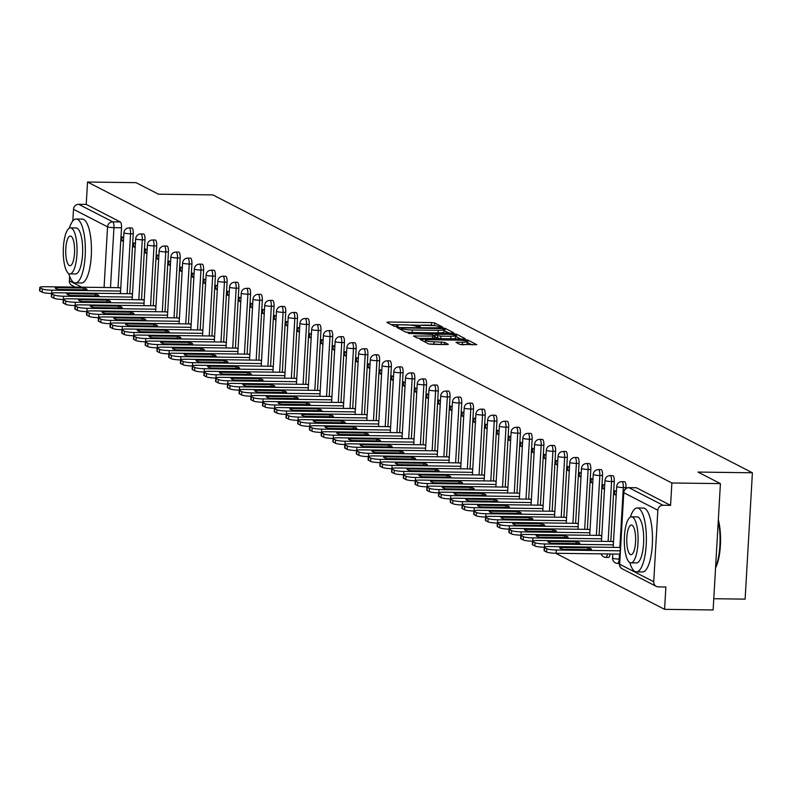 <?xml version="1.0" encoding="UTF-8"?>
<svg xmlns="http://www.w3.org/2000/svg" width="792" height="792" viewBox="0 0 792 792"><rect width="100%" height="100%" fill="white"/><g stroke="black" fill="none" stroke-linecap="round" stroke-linejoin="round"><path stroke-width="1.19" d="M441.401 327.264L442.56 327.017L434.719 322.978L431.581 322.572L388.486 322.007L386.833 322.364L394.673 326.403L398.099 326.522L397.01 325.918A8.029 1.129 3.3 0 1 396.653 325.562A8.029 1.129 3.3 0 1 402.306 324.799L405.9 324.849A8.029 1.129 3.3 0 1 415.929 326.165L419.136 326.977L420.374 326.809L419.275 326.205A8.029 1.129 3.3 0 1 418.918 325.849A8.029 1.129 3.3 0 1 424.581 325.096L428.165 325.136A8.029 1.129 3.3 0 1 438.194 326.452L441.401 327.264M459.805 344.372L476.794 344.708L467.973 340.105L464.845 339.699L419.978 339.372L428.799 343.976L446.54 344.579L448.302 344.342L444.46 342.302L434.085 341.798A6.712 0.95 3.3 0 1 425.413 340.402A6.712 0.95 3.3 0 1 430.135 339.768L458.509 340.134A6.712 0.95 3.3 0 1 467.191 341.54A6.712 0.95 3.3 0 1 462.459 342.164L455.964 342.342L459.805 344.372M87.526 182.031L136.066 182.655L158.479 194.198L212.87 194.901L752.4 472.774L697.999 472.072L720.413 483.615L671.873 482.981L87.526 182.031L86.229 204.395L78.665 204.296L112.741 221.839A5.118 1.534 90.7 0 1 113.949 227.67L110.494 287.565M452.074 333.115L453.727 332.769L445.015 328.284L441.887 327.868L397.02 327.551L405.841 332.155L408.969 332.561L452.074 333.115M456.499 334.194L465.201 338.679L463.548 339.035L420.453 338.471L417.315 338.065L413.474 336.026L432.729 336.016L434.491 335.788L431.907 334.392L408.306 333.382L453.361 333.788L456.499 334.194L456.35 336.719L460.766 338.996M720.413 483.615L713.127 609.969L664.587 609.345L555.717 553.271M713.78 598.722L745.114 599.128L752.4 472.774M671.873 482.981L670.577 505.355L663.023 505.256A5.118 4.821 117.2 0 0 657.845 510.246L653.727 581.764A5.118 4.821 117.2 0 0 658.31 586.882L665.874 586.981L664.587 609.345M86.229 204.395L120.305 221.938A5.118 1.534 90.7 0 1 121.513 227.769L118.058 287.664M75.21 287.11L71.914 285.417A5.118 4.821 -62.8 0 1 69.379 280.804L69.637 276.269M72.824 220.968L73.498 209.286A5.118 4.821 -62.8 0 1 78.665 204.296M135.392 243.768L133.729 242.906L133.511 246.698L135.224 246.718M132.482 294.307L130.799 293.723M147.124 249.807L145.461 248.955L145.243 252.737L146.956 252.767M144.213 300.356L142.53 299.762M158.855 255.856L157.192 254.994L156.974 258.786L158.687 258.806M155.945 306.395L154.262 305.811M170.587 261.895L168.924 261.033L168.706 264.825L170.419 264.845M167.676 312.434L165.993 311.85M182.328 267.934L180.655 267.082L180.437 270.864L182.15 270.894M179.408 318.483L177.725 317.889M194.06 273.983L192.387 273.121L192.169 276.913L193.882 276.933M191.139 324.522L189.456 323.938M205.791 280.022L204.118 279.16L203.9 282.952L205.613 282.972M202.871 330.561L201.188 329.977M217.523 286.06L215.85 285.209L215.632 288.991L217.345 289.021M214.602 336.61L212.919 336.016M229.254 292.109L227.581 291.248L227.363 295.04L229.086 295.06M226.334 342.649L224.651 342.065M240.986 298.148L239.313 297.287L239.095 301.079L240.817 301.099M238.065 348.688L236.382 348.104M252.717 304.187L251.044 303.336L250.826 307.118L252.549 307.147M249.807 354.737L248.114 354.143M264.449 310.236L262.776 309.375L262.558 313.167L264.28 313.187M261.538 360.776L259.855 360.192M276.18 316.275L274.517 315.414L274.289 319.206L276.012 319.226M273.27 366.815L271.587 366.231M287.912 322.314L286.249 321.463L286.021 325.255L287.743 325.274M285.001 372.864L283.318 372.27M299.643 328.363L297.98 327.502L297.762 331.294L299.475 331.313M296.733 378.903L295.05 378.319M311.375 334.402L309.712 333.541L309.494 337.333L311.207 337.352M308.464 384.942L306.781 384.358M323.106 340.441L321.443 339.59L321.225 343.382L322.938 343.401M320.196 390.991L318.513 390.397M334.838 346.49L333.175 345.629L332.957 349.421L334.67 349.44M331.927 397.03L330.244 396.445M346.569 352.529L344.906 351.668L344.688 355.459L346.401 355.479M343.659 403.069L341.976 402.485M358.301 358.568L356.638 357.717L356.42 361.508L358.132 361.528M355.39 409.118L353.707 408.523M370.032 364.617L368.369 363.756L368.151 367.547L369.864 367.567M367.122 415.156L365.439 414.572M381.774 370.656L380.101 369.795L379.883 373.586L381.595 373.606M378.853 421.195L377.17 420.611M393.505 376.695L391.832 375.844L391.614 379.635L393.327 379.655M390.585 427.244L388.902 426.65M405.237 382.744L403.564 381.883L403.346 385.674L405.058 385.694M402.316 433.283L400.633 432.699M416.968 388.783L415.295 387.922L415.077 391.713L416.8 391.733M414.048 439.322L412.365 438.738M428.7 394.822L427.027 393.97L426.809 397.762L428.531 397.782M425.779 445.371L424.096 444.777M440.431 400.871L438.758 400.01L438.54 403.801L440.263 403.821M437.511 451.41L435.828 450.826M452.163 406.91L450.49 406.048L450.272 409.84L451.994 409.86M449.252 457.449L447.559 456.865M463.894 412.949L462.221 412.097L462.003 415.889L463.726 415.909M460.984 463.498L459.301 462.904M475.626 418.998L473.962 418.136L473.735 421.928L475.457 421.948M472.715 469.537L471.032 468.953M487.357 425.037L485.694 424.175L485.476 427.967L487.189 427.987M484.447 475.576L482.764 474.992M499.089 431.076L497.425 430.224L497.208 434.016L498.92 434.036M496.178 481.625L494.495 481.031M510.82 437.125L509.157 436.263L508.939 440.055L510.652 440.075M507.91 487.664L506.227 487.08M522.552 443.164L520.889 442.302L520.671 446.094L522.383 446.124M519.641 493.703L517.958 493.119M534.283 449.203L532.62 448.351L532.402 452.143L534.115 452.163M531.373 499.752L529.69 499.158M546.015 455.252L544.351 454.39L544.134 458.182L545.846 458.202M543.104 505.791L541.421 505.207M557.746 461.291L556.083 460.429L555.865 464.221L557.578 464.251M554.836 511.83L553.153 511.246M569.478 467.329L567.814 466.478L567.597 470.27L569.309 470.29M566.567 517.879L564.884 517.285M581.219 473.378L579.546 472.517L579.328 476.309L581.041 476.329M578.299 523.918L576.616 523.334M592.951 479.417L591.278 478.556L591.06 482.348L592.772 482.377M590.03 529.957L588.347 529.373M604.682 485.466L603.009 484.605L602.791 488.397L604.504 488.417M601.762 536.006L600.079 535.412M616.414 491.505L614.74 490.644L614.523 494.436L616.245 494.455M613.493 542.045L611.81 541.461M625.997 487.595L623.314 487.555A5.118 1.534 90.7 0 0 621.868 481.665L624.551 481.704A5.118 1.534 -89.3 0 1 625.997 487.595L625.947 488.426M614.265 481.546L611.572 481.516A5.118 1.534 90.7 0 0 610.137 475.626L612.82 475.665A5.118 1.534 -89.3 0 1 614.265 481.546L610.81 541.441M602.524 475.507L599.841 475.467A5.118 1.534 90.7 0 0 598.406 469.587L601.088 469.616A5.118 1.534 -89.3 0 1 602.524 475.507L599.079 535.402M590.792 469.468L588.109 469.428A5.118 1.534 90.7 0 0 586.674 463.538L589.357 463.577A5.118 1.534 -89.3 0 1 590.792 469.468L587.347 529.363M579.061 463.419L576.378 463.389A5.118 1.534 90.7 0 0 574.942 457.499L577.625 457.538A5.118 1.534 -89.3 0 1 579.061 463.419L575.616 523.314M567.329 457.38L564.647 457.34A5.118 1.534 90.7 0 0 563.211 451.46L565.894 451.49A5.118 1.534 -89.3 0 1 567.329 457.38L563.874 517.275M555.598 451.341L552.915 451.301A5.118 1.534 90.7 0 0 551.479 445.411L554.162 445.45A5.118 1.534 -89.3 0 1 555.598 451.341L552.143 511.236M543.866 445.292L541.183 445.262A5.118 1.534 90.7 0 0 539.748 439.372L542.431 439.412A5.118 1.534 -89.3 0 1 543.866 445.292L540.411 505.187M532.135 439.253L529.452 439.213A5.118 1.534 90.7 0 0 528.017 433.333L530.699 433.363A5.118 1.534 -89.3 0 1 532.135 439.253L528.68 499.148M520.403 433.214L517.721 433.175A5.118 1.534 90.7 0 0 516.285 427.284L518.968 427.324A5.118 1.534 -89.3 0 1 520.403 433.214L516.948 493.109M508.672 427.165L505.989 427.135A5.118 1.534 90.7 0 0 504.553 421.245L507.236 421.285A5.118 1.534 -89.3 0 1 508.672 427.165L505.217 487.06M496.94 421.126L494.257 421.087A5.118 1.534 90.7 0 0 492.822 415.206L495.505 415.236A5.118 1.534 -89.3 0 1 496.94 421.126L493.485 481.021M485.209 415.087L482.526 415.048A5.118 1.534 90.7 0 0 481.09 409.157L483.773 409.197A5.118 1.534 -89.3 0 1 485.209 415.087L481.754 474.982M473.477 409.038L470.795 409.009A5.118 1.534 90.7 0 0 469.359 403.118L472.042 403.158A5.118 1.534 -89.3 0 1 473.477 409.038L470.022 468.933M461.746 402.999L459.063 402.96A5.118 1.534 90.7 0 0 457.618 397.079L460.31 397.109A5.118 1.534 -89.3 0 1 461.746 402.999L458.291 462.894M450.014 396.96L447.332 396.921A5.118 1.534 90.7 0 0 445.886 391.03L448.569 391.07A5.118 1.534 -89.3 0 1 450.014 396.96L446.559 456.855M438.283 390.911L435.6 390.882A5.118 1.534 90.7 0 0 434.155 384.991L436.837 385.031A5.118 1.534 -89.3 0 1 438.283 390.911L434.828 450.806M426.551 384.872L423.868 384.833A5.118 1.534 90.7 0 0 422.423 378.952L425.106 378.982A5.118 1.534 -89.3 0 1 426.551 384.872L423.096 444.767M414.82 378.833L412.127 378.794A5.118 1.534 90.7 0 0 410.692 372.903L413.375 372.943A5.118 1.534 -89.3 0 1 414.82 378.833L411.365 438.728M403.078 372.784L400.396 372.755A5.118 1.534 90.7 0 0 398.96 366.864L401.643 366.894A5.118 1.534 -89.3 0 1 403.078 372.784L399.633 432.68M391.347 366.745L388.664 366.706A5.118 1.534 90.7 0 0 387.229 360.825L389.912 360.855A5.118 1.534 -89.3 0 1 391.347 366.745L387.902 426.64M379.615 360.707L376.933 360.667A5.118 1.534 90.7 0 0 375.497 354.776L378.18 354.816A5.118 1.534 -89.3 0 1 379.615 360.707L376.16 420.602M367.884 354.658L365.201 354.628A5.118 1.534 90.7 0 0 363.766 348.737L366.448 348.767A5.118 1.534 -89.3 0 1 367.884 354.658L364.429 414.553M356.152 348.619L353.47 348.579A5.118 1.534 90.7 0 0 352.034 342.698L354.717 342.728A5.118 1.534 -89.3 0 1 356.152 348.619L352.697 408.514M344.421 342.58L341.738 342.54A5.118 1.534 90.7 0 0 340.303 336.649L342.986 336.689A5.118 1.534 -89.3 0 1 344.421 342.58L340.966 402.475M332.69 336.531L330.007 336.501A5.118 1.534 90.7 0 0 328.571 330.611L331.254 330.64A5.118 1.534 -89.3 0 1 332.69 336.531L329.234 396.426M320.958 330.492L318.275 330.452A5.118 1.534 90.7 0 0 316.84 324.572L319.522 324.601A5.118 1.534 -89.3 0 1 320.958 330.492L317.503 390.387M309.227 324.453L306.544 324.413A5.118 1.534 90.7 0 0 305.108 318.523L307.791 318.562A5.118 1.534 -89.3 0 1 309.227 324.453L305.771 384.348M297.495 318.404L294.812 318.374A5.118 1.534 90.7 0 0 293.377 312.484L296.06 312.513A5.118 1.534 -89.3 0 1 297.495 318.404L294.04 378.299M285.763 312.365L283.081 312.325A5.118 1.534 90.7 0 0 281.645 306.445L284.328 306.474A5.118 1.534 -89.3 0 1 285.763 312.365L282.308 372.26M274.032 306.326L271.349 306.286A5.118 1.534 90.7 0 0 269.914 300.396L272.596 300.435A5.118 1.534 -89.3 0 1 274.032 306.326L270.577 366.221M262.3 300.277L259.618 300.247A5.118 1.534 90.7 0 0 258.172 294.357L260.855 294.386A5.118 1.534 -89.3 0 1 262.3 300.277L258.845 360.172M250.569 294.238L247.886 294.198A5.118 1.534 90.7 0 0 246.441 288.318L249.124 288.347A5.118 1.534 -89.3 0 1 250.569 294.238L247.114 354.133M238.838 288.199L236.155 288.159A5.118 1.534 90.7 0 0 234.709 282.269L237.392 282.308A5.118 1.534 -89.3 0 1 238.838 288.199L235.382 348.094M227.106 282.15L224.423 282.12A5.118 1.534 90.7 0 0 222.978 276.23L225.661 276.26A5.118 1.534 -89.3 0 1 227.106 282.15L223.651 342.045M215.375 276.111L212.682 276.071A5.118 1.534 90.7 0 0 211.246 270.191L213.929 270.22A5.118 1.534 -89.3 0 1 215.375 276.111L211.919 336.006M203.633 270.062L200.95 270.032A5.118 1.534 90.7 0 0 199.515 264.142L202.198 264.182A5.118 1.534 -89.3 0 1 203.633 270.062L200.188 329.967M191.902 264.023L189.219 263.993A5.118 1.534 90.7 0 0 187.783 258.103L190.466 258.133A5.118 1.534 -89.3 0 1 191.902 264.023L188.456 323.918M180.17 257.984L177.487 257.945A5.118 1.534 90.7 0 0 176.052 252.064L178.735 252.094A5.118 1.534 -89.3 0 1 180.17 257.984L176.715 317.879M168.439 251.935L165.756 251.905A5.118 1.534 90.7 0 0 164.32 246.015L167.003 246.055A5.118 1.534 -89.3 0 1 168.439 251.935L164.983 311.84M156.707 245.896L154.024 245.867A5.118 1.534 90.7 0 0 152.589 239.976L155.272 240.006A5.118 1.534 -89.3 0 1 156.707 245.896L153.252 305.791M144.976 239.857L142.293 239.818A5.118 1.534 90.7 0 0 140.857 233.937L143.54 233.967A5.118 1.534 -89.3 0 1 144.976 239.857L141.52 299.752M133.244 233.808L130.561 233.779A5.118 1.534 90.7 0 0 129.126 227.888L131.809 227.928A5.118 1.534 -89.3 0 1 133.244 233.808L129.789 293.713M123.661 237.729L121.998 236.867L121.78 240.659L123.493 240.679M120.75 288.268L119.067 287.684M121.78 240.659L123.443 241.52M608.345 557.35A5.118 1.534 -89.3 0 0 608.563 557.41A5.118 1.534 -89.3 0 0 610.058 553.974M670.577 505.355L636.511 487.803A5.118 1.534 -89.3 0 0 636.283 487.743A5.118 1.534 -89.3 0 0 636.055 487.803M133.511 246.698L135.175 247.559M145.243 252.737L146.906 253.598M156.974 258.786L158.638 259.647M168.706 264.825L170.369 265.686M180.437 270.864L182.101 271.725M192.169 276.913L193.842 277.774M203.9 282.952L205.573 283.813M215.632 288.991L217.305 289.852M227.363 295.04L229.036 295.901M239.095 301.079L240.768 301.94M250.826 307.118L252.5 307.979M262.558 313.167L264.231 314.028M274.289 319.206L275.962 320.067M286.021 325.255L287.694 326.106M297.762 331.294L299.425 332.155M309.494 337.333L311.157 338.194M321.225 343.382L322.888 344.233M332.957 349.421L334.62 350.282M344.688 355.459L346.352 356.321M356.42 361.508L358.083 362.36M368.151 367.547L369.815 368.409M379.883 373.586L381.546 374.448M391.614 379.635L393.287 380.487M403.346 385.674L405.019 386.536M415.077 391.713L416.75 392.575M426.809 397.762L428.482 398.614M438.54 403.801L440.213 404.663M450.272 409.84L451.945 410.702M462.003 415.889L463.676 416.74M473.735 421.928L475.408 422.789M485.476 427.967L487.139 428.828M497.208 434.016L498.871 434.867M508.939 440.055L510.602 440.916M520.671 446.094L522.334 446.955M532.402 452.143L534.065 452.994M544.134 458.182L545.797 459.043M555.865 464.221L557.528 465.082M567.597 470.27L569.26 471.121M579.328 476.309L580.991 477.17M591.06 482.348L592.733 483.209M602.791 488.397L604.464 489.248M614.523 494.436L616.196 495.297M434.828 325.641L391.129 324.572M449.282 333.085L443.847 330.561M442.471 328.66L402.455 327.878L401.217 328.046L402.366 328.68A8.029 1.129 3.3 0 0 412.385 329.997L438.243 330.323A8.029 1.129 3.3 0 0 443.906 329.571A8.029 1.129 3.3 0 0 443.55 329.215L442.471 328.66M405.583 332.016A8.029 1.129 3.3 0 0 412.236 332.521L412.385 329.997M443.906 329.571L443.758 332.105A8.029 1.129 3.3 0 1 438.105 332.858L412.236 332.521M418.76 338.372L434.343 338.313L434.372 335.887M434.471 336.065L435.046 336.075M450.866 336.253A6.712 0.95 3.3 0 0 455.588 335.62A6.712 0.95 3.3 0 0 446.916 334.224L435.145 334.323L437.728 335.719L440.867 336.125L450.866 336.253L450.717 338.778A6.712 0.95 3.3 0 0 455.44 338.154L455.588 335.62M435.125 336.758L435.263 334.442M450.717 338.778L440.718 338.649L437.59 338.243L435.115 336.966M456.35 336.719L455.539 336.511M467.191 341.54L467.042 344.065A6.712 0.95 3.3 0 1 462.32 344.698L461.251 344.678M428.779 343.966A6.712 0.95 3.3 0 0 433.937 344.332L434.085 341.798M442.867 344.53L433.937 344.332M425.334 341.718L424.383 341.698M472.24 344.906L467.141 342.441M83.457 288.011L55.202 287.644A15.979 2.247 3.3 0 0 55.153 287.823A15.979 2.247 3.3 0 0 58.747 289.466L87.001 289.832A15.979 2.247 3.3 0 0 87.051 289.664A15.979 2.247 3.3 0 0 83.457 288.011L83.358 289.783M119.622 287.684L45.194 286.724A7.673 1.079 3.3 0 0 39.788 287.447A7.673 1.079 3.3 0 0 40.125 287.793L42.313 288.912A7.673 1.079 3.3 0 0 51.886 290.169L120.592 291.06M51.529 293.456A7.673 1.079 -176.7 0 1 42.124 292.198L39.937 291.08A7.673 1.079 -176.7 0 1 39.6 290.733L39.788 287.447M95.198 294.06L66.944 293.693A15.979 2.247 3.3 0 0 66.884 293.862A15.979 2.247 3.3 0 0 70.478 295.515L98.733 295.871A15.979 2.247 3.3 0 0 98.792 295.703A15.979 2.247 3.3 0 0 95.198 294.06L95.09 295.832M131.353 293.733L56.925 292.763A7.673 1.079 3.3 0 0 51.52 293.486A7.673 1.079 3.3 0 0 51.866 293.832L54.044 294.961A7.673 1.079 3.3 0 0 63.617 296.218L132.323 297.099M63.261 299.495A7.673 1.079 -176.7 0 1 53.856 298.247L51.668 297.119A7.673 1.079 -176.7 0 1 51.331 296.772L51.52 293.486M106.93 300.099L78.675 299.732A15.979 2.247 3.3 0 0 78.616 299.901A15.979 2.247 3.3 0 0 82.21 301.554L110.464 301.92A15.979 2.247 3.3 0 0 110.524 301.742A15.979 2.247 3.3 0 0 106.93 300.099L106.821 301.871M143.085 299.772L68.656 298.812A7.673 1.079 3.3 0 0 63.251 299.534A7.673 1.079 3.3 0 0 63.598 299.881L65.776 301A7.673 1.079 3.3 0 0 75.349 302.257L144.055 303.148M154.816 305.811L80.388 304.851A7.673 1.079 3.3 0 0 74.983 305.573A7.673 1.079 -176.7 0 1 65.588 304.286L63.4 303.158A7.673 1.079 -176.7 0 1 63.063 302.811L63.251 299.534M68.746 273.567A31.957 9.563 -89.3 0 0 73.953 282.546A31.957 9.563 -89.3 0 0 75.359 282.912A31.957 9.563 -89.3 0 0 85.288 253.45A31.957 9.563 -89.3 0 0 77.596 219.364A31.957 9.563 -89.3 0 0 76.19 218.998A31.957 9.563 -89.3 0 0 69.34 228.165M75.359 282.912L81.457 282.992A31.957 9.563 -89.3 0 0 91.387 253.529A31.957 9.563 -89.3 0 0 83.695 219.443A31.957 9.563 -89.3 0 0 82.289 219.077L76.19 218.998M70.468 227.878L76.072 227.947A23.008 6.89 90.7 0 1 77.091 228.215A23.008 6.89 90.7 0 1 82.625 252.747A23.008 6.89 90.7 0 1 75.478 273.963L69.864 273.893A23.008 6.89 -89.3 0 0 77.012 252.678A23.008 6.89 -89.3 0 0 71.478 228.136A23.008 6.89 -89.3 0 0 70.468 227.878A23.008 6.89 -89.3 0 0 63.32 249.094A23.008 6.89 -89.3 0 0 68.855 273.626A23.008 6.89 -89.3 0 0 69.864 273.893M71.013 236.224A14.83 4.435 -89.3 0 0 70.359 236.056A14.83 4.435 -89.3 0 0 65.756 249.727A14.83 4.435 -89.3 0 0 69.32 265.538A14.83 4.435 -89.3 0 0 69.973 265.716A14.83 4.435 -89.3 0 0 74.577 252.044A14.83 4.435 -89.3 0 0 71.013 236.224M718.334 519.74A31.195 9.336 90.7 0 1 715.552 567.894M715.592 567.181A31.957 9.563 -89.3 0 0 718.245 521.166M629.788 562.518A31.957 9.563 -89.3 0 0 634.986 571.497A31.957 9.563 -89.3 0 0 636.402 571.864A31.957 9.563 -89.3 0 0 646.322 542.391A31.957 9.563 -89.3 0 0 638.629 508.316A31.957 9.563 -89.3 0 0 637.223 507.949A31.957 9.563 -89.3 0 0 630.373 517.117M636.402 571.864L642.5 571.943A31.957 9.563 -89.3 0 0 652.42 542.471A31.957 9.563 -89.3 0 0 644.728 508.395A31.957 9.563 -89.3 0 0 643.322 508.028L637.223 507.949M631.501 516.82L637.105 516.899A23.008 6.89 90.7 0 1 638.124 517.156A23.008 6.89 90.7 0 1 643.658 541.698A23.008 6.89 90.7 0 1 636.511 562.914L630.907 562.845A23.008 6.89 -89.3 0 0 638.045 541.629A23.008 6.89 -89.3 0 0 632.511 517.087A23.008 6.89 -89.3 0 0 631.501 516.82A23.008 6.89 -89.3 0 0 624.353 538.035A23.008 6.89 -89.3 0 0 629.888 562.577A23.008 6.89 -89.3 0 0 630.907 562.845M632.046 525.175A14.83 4.435 -89.3 0 0 631.392 525.007A14.83 4.435 -89.3 0 0 626.789 538.679A14.83 4.435 -89.3 0 0 630.353 554.489A14.83 4.435 -89.3 0 0 631.006 554.657A14.83 4.435 -89.3 0 0 635.61 540.986A14.83 4.435 -89.3 0 0 632.046 525.175M118.661 306.138L90.407 305.771A15.979 2.247 3.3 0 0 90.347 305.95A15.979 2.247 3.3 0 0 93.941 307.593L122.196 307.959A15.979 2.247 3.3 0 0 122.255 307.791A15.979 2.247 3.3 0 0 118.661 306.138L118.552 307.91M166.548 311.86L92.12 310.89A7.673 1.079 3.3 0 0 86.714 311.612A7.673 1.079 -176.7 0 1 77.319 310.325L75.131 309.207A7.673 1.079 -176.7 0 1 74.794 308.86L74.983 305.573A7.673 1.079 3.3 0 0 75.329 305.92L77.507 307.039A7.673 1.079 3.3 0 0 87.08 308.296L155.786 309.187M130.393 312.187L102.138 311.82A15.979 2.247 3.3 0 0 102.079 311.989A15.979 2.247 3.3 0 0 105.673 313.642L133.927 313.998A15.979 2.247 3.3 0 0 133.987 313.83A15.979 2.247 3.3 0 0 130.393 312.187L130.284 313.959M178.279 317.899L103.851 316.939A7.673 1.079 3.3 0 0 98.446 317.661A7.673 1.079 -176.7 0 1 89.05 316.374L86.873 315.246A7.673 1.079 -176.7 0 1 86.526 314.899L86.714 311.612A7.673 1.079 3.3 0 0 87.061 311.959L89.239 313.087A7.673 1.079 3.3 0 0 98.812 314.345L167.518 315.226M142.124 318.226L113.87 317.859A15.979 2.247 3.3 0 0 113.81 318.028A15.979 2.247 3.3 0 0 117.404 319.681L145.659 320.047A15.979 2.247 3.3 0 0 145.718 319.869A15.979 2.247 3.3 0 0 142.124 318.226L142.015 319.998M190.011 323.938L115.582 322.978A7.673 1.079 3.3 0 0 110.177 323.7A7.673 1.079 -176.7 0 1 100.782 322.413L98.604 321.285A7.673 1.079 -176.7 0 1 98.257 320.938L98.446 317.661A7.673 1.079 3.3 0 0 98.792 318.008L100.97 319.127A7.673 1.079 3.3 0 0 110.543 320.384L179.249 321.275M153.856 324.265L125.601 323.898A15.979 2.247 3.3 0 0 125.542 324.077A15.979 2.247 3.3 0 0 129.136 325.72L157.39 326.086A15.979 2.247 3.3 0 0 157.45 325.918A15.979 2.247 3.3 0 0 153.856 324.265L153.757 326.037M201.742 329.987L127.314 329.017A7.673 1.079 3.3 0 0 121.919 329.739A7.673 1.079 -176.7 0 1 112.514 328.452L110.335 327.334A7.673 1.079 -176.7 0 1 109.989 326.987L110.177 323.7A7.673 1.079 3.3 0 0 110.524 324.047L112.702 325.166A7.673 1.079 3.3 0 0 122.275 326.423L190.981 327.314M165.587 330.313L137.333 329.947A15.979 2.247 3.3 0 0 137.273 330.115A15.979 2.247 3.3 0 0 140.867 331.769L169.122 332.125A15.979 2.247 3.3 0 0 169.181 331.957A15.979 2.247 3.3 0 0 165.587 330.313L165.488 332.086M133.65 335.749A7.673 1.079 -176.7 0 1 124.245 334.501L122.067 333.373A7.673 1.079 -176.7 0 1 121.721 333.026L121.919 329.739A7.673 1.079 3.3 0 0 122.255 330.086L124.433 331.214A7.673 1.079 3.3 0 0 134.006 332.472L202.712 333.353M177.319 336.353L149.064 335.986A15.979 2.247 3.3 0 0 149.005 336.154A15.979 2.247 3.3 0 0 152.599 337.808L180.853 338.174A15.979 2.247 3.3 0 0 180.913 337.996A15.979 2.247 3.3 0 0 177.319 336.353L177.22 338.125M213.484 336.026L139.045 335.065A7.673 1.079 3.3 0 0 133.65 335.788A7.673 1.079 3.3 0 0 133.987 336.135L136.165 337.253A7.673 1.079 3.3 0 0 145.738 338.511L214.444 339.402M145.381 341.798A7.673 1.079 -176.7 0 1 135.976 340.54L133.799 339.412A7.673 1.079 -176.7 0 1 133.452 339.065L133.65 335.788M189.05 342.392L160.796 342.025A15.979 2.247 3.3 0 0 160.736 342.203A15.979 2.247 3.3 0 0 164.33 343.847L192.585 344.213A15.979 2.247 3.3 0 0 192.644 344.045A15.979 2.247 3.3 0 0 189.05 342.392L188.951 344.164M225.215 342.065L150.777 341.105A7.673 1.079 3.3 0 0 145.381 341.827A7.673 1.079 3.3 0 0 145.718 342.174L147.896 343.292A7.673 1.079 3.3 0 0 157.469 344.55L226.175 345.441M157.113 347.837A7.673 1.079 -176.7 0 1 147.708 346.579L145.53 345.46A7.673 1.079 -176.7 0 1 145.193 345.114L145.381 341.827M200.782 348.44L172.527 348.074A15.979 2.247 3.3 0 0 172.468 348.242A15.979 2.247 3.3 0 0 176.062 349.896L204.316 350.252A15.979 2.247 3.3 0 0 204.376 350.084A15.979 2.247 3.3 0 0 200.782 348.44L200.683 350.212M236.947 348.114L162.508 347.153A7.673 1.079 3.3 0 0 157.113 347.866A7.673 1.079 3.3 0 0 157.45 348.213L159.628 349.341A7.673 1.079 3.3 0 0 169.201 350.599L237.907 351.48M168.845 353.875A7.673 1.079 -176.7 0 1 159.44 352.628L157.261 351.5A7.673 1.079 -176.7 0 1 156.925 351.153L157.113 347.866M212.513 354.479L184.259 354.113A15.979 2.247 3.3 0 0 184.199 354.281A15.979 2.247 3.3 0 0 187.793 355.935L216.048 356.301A15.979 2.247 3.3 0 0 216.107 356.123A15.979 2.247 3.3 0 0 212.513 354.479L212.414 356.252M248.678 354.153L174.24 353.192A7.673 1.079 3.3 0 0 168.845 353.915A7.673 1.079 3.3 0 0 169.181 354.262L171.359 355.38A7.673 1.079 3.3 0 0 180.932 356.638L249.638 357.529M180.576 359.924A7.673 1.079 -176.7 0 1 171.171 358.667L168.993 357.538A7.673 1.079 -176.7 0 1 168.656 357.192L168.845 353.915M224.245 360.518L195.99 360.152A15.979 2.247 3.3 0 0 195.931 360.33A15.979 2.247 3.3 0 0 199.525 361.974L227.779 362.34A15.979 2.247 3.3 0 0 227.839 362.172A15.979 2.247 3.3 0 0 224.245 360.518L224.146 362.291M260.41 360.192L185.971 359.231A7.673 1.079 3.3 0 0 180.576 359.954A7.673 1.079 3.3 0 0 180.913 360.301L183.091 361.419A7.673 1.079 3.3 0 0 192.674 362.677L261.37 363.568M192.308 365.963A7.673 1.079 -176.7 0 1 182.903 364.706L180.725 363.587A7.673 1.079 -176.7 0 1 180.388 363.241L180.576 359.954M235.976 366.567L207.722 366.201A15.979 2.247 3.3 0 0 207.662 366.369A15.979 2.247 3.3 0 0 211.256 368.023L239.511 368.379A15.979 2.247 3.3 0 0 239.57 368.211A15.979 2.247 3.3 0 0 235.976 366.567L235.877 368.339M272.141 366.241L197.713 365.28A7.673 1.079 3.3 0 0 192.308 365.993A7.673 1.079 3.3 0 0 192.644 366.34L194.832 367.468A7.673 1.079 3.3 0 0 204.405 368.726L273.101 369.607M204.049 372.002A7.673 1.079 -176.7 0 1 194.634 370.755L192.456 369.626A7.673 1.079 -176.7 0 1 192.119 369.28L192.308 365.993M247.708 372.606L219.453 372.24A15.979 2.247 3.3 0 0 219.394 372.418A15.979 2.247 3.3 0 0 222.988 374.062L251.242 374.428A15.979 2.247 3.3 0 0 251.302 374.25A15.979 2.247 3.3 0 0 247.708 372.606L247.609 374.378M283.873 372.28L209.444 371.319A7.673 1.079 3.3 0 0 204.039 372.042A7.673 1.079 3.3 0 0 204.376 372.388L206.564 373.507A7.673 1.079 3.3 0 0 216.137 374.764L284.833 375.655M215.78 378.051A7.673 1.079 -176.7 0 1 206.365 376.794L204.188 375.675A7.673 1.079 -176.7 0 1 203.851 375.319L204.039 372.042M259.439 378.645L231.185 378.279A15.979 2.247 3.3 0 0 231.125 378.457A15.979 2.247 3.3 0 0 234.719 380.101L262.974 380.467A15.979 2.247 3.3 0 0 263.033 380.299A15.979 2.247 3.3 0 0 259.439 378.645L259.34 380.417M295.604 378.319L221.176 377.358A7.673 1.079 3.3 0 0 215.77 378.081A7.673 1.079 3.3 0 0 216.107 378.428L218.295 379.546A7.673 1.079 3.3 0 0 227.868 380.803L296.564 381.695M227.512 384.09A7.673 1.079 -176.7 0 1 218.107 382.833L215.919 381.714A7.673 1.079 -176.7 0 1 215.582 381.368L215.77 378.081M271.171 384.694L242.916 384.328A15.979 2.247 3.3 0 0 242.857 384.496A15.979 2.247 3.3 0 0 246.451 386.149L274.705 386.506A15.979 2.247 3.3 0 0 274.765 386.338A15.979 2.247 3.3 0 0 271.171 384.694L271.072 386.466M307.336 384.368L232.907 383.407A7.673 1.079 3.3 0 0 227.502 384.12A7.673 1.079 3.3 0 0 227.839 384.466L230.026 385.595A7.673 1.079 3.3 0 0 239.6 386.852L308.306 387.733M239.243 390.129A7.673 1.079 -176.7 0 1 229.838 388.882L227.65 387.753A7.673 1.079 -176.7 0 1 227.314 387.407L227.502 384.12M282.902 390.733L254.648 390.367A15.979 2.247 3.3 0 0 254.598 390.545A15.979 2.247 3.3 0 0 258.192 392.188L286.447 392.555A15.979 2.247 3.3 0 0 286.496 392.377A15.979 2.247 3.3 0 0 282.902 390.733L282.803 392.505M319.067 390.406L244.639 389.446A7.673 1.079 3.3 0 0 239.233 390.169A7.673 1.079 3.3 0 0 239.57 390.515L241.758 391.634A7.673 1.079 3.3 0 0 251.331 392.891L320.037 393.782M330.799 396.445L256.37 395.485A7.673 1.079 3.3 0 0 250.965 396.208A7.673 1.079 -176.7 0 1 241.57 394.921L239.382 393.802A7.673 1.079 -176.7 0 1 239.045 393.446L239.233 390.169M294.644 396.772L266.389 396.406A15.979 2.247 3.3 0 0 266.33 396.584A15.979 2.247 3.3 0 0 269.923 398.228L298.178 398.594A15.979 2.247 3.3 0 0 298.238 398.425A15.979 2.247 3.3 0 0 294.644 396.772L294.535 398.544M342.53 402.494L268.102 401.534A7.673 1.079 3.3 0 0 262.697 402.247A7.673 1.079 -176.7 0 1 253.301 400.96L251.114 399.841A7.673 1.079 -176.7 0 1 250.777 399.495L250.965 396.208A7.673 1.079 3.3 0 0 251.311 396.554L253.49 397.673A7.673 1.079 3.3 0 0 263.063 398.93L331.769 399.821M306.375 402.821L278.121 402.455A15.979 2.247 3.3 0 0 278.061 402.623A15.979 2.247 3.3 0 0 281.655 404.276L309.91 404.643A15.979 2.247 3.3 0 0 309.969 404.464A15.979 2.247 3.3 0 0 306.375 402.821L306.266 404.593M354.262 408.533L279.833 407.573A7.673 1.079 3.3 0 0 274.428 408.296A7.673 1.079 -176.7 0 1 265.033 407.009L262.845 405.88A7.673 1.079 -176.7 0 1 262.508 405.534L262.697 402.247A7.673 1.079 3.3 0 0 263.043 402.593L265.221 403.722A7.673 1.079 3.3 0 0 274.794 404.979L343.5 405.86M318.107 408.86L289.852 408.494A15.979 2.247 3.3 0 0 289.793 408.672A15.979 2.247 3.3 0 0 293.387 410.315L321.641 410.682A15.979 2.247 3.3 0 0 321.7 410.503A15.979 2.247 3.3 0 0 318.107 408.86L317.998 410.632M365.993 414.572L291.565 413.612A7.673 1.079 3.3 0 0 286.16 414.335A7.673 1.079 -176.7 0 1 276.764 413.048L274.586 411.929A7.673 1.079 -176.7 0 1 274.24 411.573L274.428 408.296A7.673 1.079 3.3 0 0 274.774 408.642L276.952 409.761A7.673 1.079 3.3 0 0 286.526 411.018L355.232 411.909M329.838 414.899L301.584 414.533A15.979 2.247 3.3 0 0 301.524 414.711A15.979 2.247 3.3 0 0 305.118 416.354L333.373 416.721A15.979 2.247 3.3 0 0 333.432 416.552A15.979 2.247 3.3 0 0 329.838 414.899L329.729 416.671M377.725 420.621L303.296 419.661A7.673 1.079 3.3 0 0 297.891 420.374A7.673 1.079 -176.7 0 1 288.496 419.087L286.318 417.968A7.673 1.079 -176.7 0 1 285.971 417.622L286.16 414.335A7.673 1.079 3.3 0 0 286.506 414.681L288.684 415.8A7.673 1.079 3.3 0 0 298.257 417.057L366.963 417.948M341.57 420.948L313.315 420.582A15.979 2.247 3.3 0 0 313.256 420.75A15.979 2.247 3.3 0 0 316.85 422.403L345.104 422.77A15.979 2.247 3.3 0 0 345.163 422.591A15.979 2.247 3.3 0 0 341.57 420.948L341.461 422.72M309.632 426.383A7.673 1.079 -176.7 0 1 300.227 425.136L298.049 424.007A7.673 1.079 -176.7 0 1 297.703 423.661L297.891 420.374A7.673 1.079 3.3 0 0 298.238 420.72L300.416 421.849A7.673 1.079 3.3 0 0 309.989 423.106L378.695 423.987M353.301 426.987L325.047 426.621A15.979 2.247 3.3 0 0 324.987 426.799A15.979 2.247 3.3 0 0 328.581 428.442L356.836 428.809A15.979 2.247 3.3 0 0 356.895 428.63A15.979 2.247 3.3 0 0 353.301 426.987L353.202 428.759M389.456 426.66L315.028 425.7A7.673 1.079 3.3 0 0 309.632 426.423A7.673 1.079 3.3 0 0 309.969 426.769L312.147 427.888A7.673 1.079 3.3 0 0 321.72 429.145L390.426 430.036M321.364 432.432A7.673 1.079 -176.7 0 1 311.959 431.175L309.781 430.056A7.673 1.079 -176.7 0 1 309.434 429.709L309.632 426.423M365.033 433.026L336.778 432.66A15.979 2.247 3.3 0 0 336.719 432.838A15.979 2.247 3.3 0 0 340.312 434.481L368.567 434.848A15.979 2.247 3.3 0 0 368.627 434.679A15.979 2.247 3.3 0 0 365.033 433.026L364.934 434.798M401.188 432.699L326.759 431.739A7.673 1.079 3.3 0 0 321.364 432.462A7.673 1.079 3.3 0 0 321.7 432.808L323.878 433.937A7.673 1.079 3.3 0 0 333.452 435.184L402.158 436.075M333.095 438.471A7.673 1.079 -176.7 0 1 323.69 437.214L321.512 436.095A7.673 1.079 -176.7 0 1 321.166 435.748L321.364 432.462M376.764 439.075L348.51 438.709A15.979 2.247 3.3 0 0 348.45 438.877A15.979 2.247 3.3 0 0 352.044 440.53L380.299 440.897A15.979 2.247 3.3 0 0 380.358 440.718A15.979 2.247 3.3 0 0 376.764 439.075L376.665 440.847M412.929 438.748L338.491 437.788A7.673 1.079 3.3 0 0 333.095 438.501A7.673 1.079 3.3 0 0 333.432 438.847L335.61 439.976A7.673 1.079 3.3 0 0 345.183 441.233L413.889 442.124M344.827 444.51A7.673 1.079 -176.7 0 1 335.422 443.263L333.244 442.134A7.673 1.079 -176.7 0 1 332.897 441.788L333.095 438.501M388.496 445.114L360.241 444.748A15.979 2.247 3.3 0 0 360.182 444.926A15.979 2.247 3.3 0 0 363.775 446.569L392.03 446.935A15.979 2.247 3.3 0 0 392.089 446.757A15.979 2.247 3.3 0 0 388.496 445.114L388.397 446.886M424.661 444.787L350.222 443.827A7.673 1.079 3.3 0 0 344.827 444.55A7.673 1.079 3.3 0 0 345.163 444.896L347.341 446.015A7.673 1.079 3.3 0 0 356.915 447.272L425.621 448.163M356.558 450.559A7.673 1.079 -176.7 0 1 347.153 449.302L344.975 448.183A7.673 1.079 -176.7 0 1 344.639 447.836L344.827 444.55M400.227 451.153L371.973 450.787A15.979 2.247 3.3 0 0 371.913 450.965A15.979 2.247 3.3 0 0 375.507 452.608L403.762 452.975A15.979 2.247 3.3 0 0 403.821 452.806A15.979 2.247 3.3 0 0 400.227 451.153L400.128 452.925M436.392 450.826L361.954 449.866A7.673 1.079 3.3 0 0 356.558 450.589A7.673 1.079 3.3 0 0 356.895 450.935L359.073 452.064A7.673 1.079 3.3 0 0 368.646 453.311L437.352 454.202M368.29 456.598A7.673 1.079 -176.7 0 1 358.885 455.341L356.707 454.222A7.673 1.079 -176.7 0 1 356.37 453.875L356.558 450.589M411.959 457.202L383.704 456.835A15.979 2.247 3.3 0 0 383.645 457.004A15.979 2.247 3.3 0 0 387.238 458.657L415.493 459.023A15.979 2.247 3.3 0 0 415.553 458.845A15.979 2.247 3.3 0 0 411.959 457.202L411.86 458.974M448.123 456.875L373.685 455.915A7.673 1.079 3.3 0 0 368.29 456.628A7.673 1.079 3.3 0 0 368.627 456.974L370.805 458.103A7.673 1.079 3.3 0 0 380.388 459.36L449.084 460.251M380.021 462.637A7.673 1.079 -176.7 0 1 370.616 461.389L368.438 460.261A7.673 1.079 -176.7 0 1 368.102 459.914L368.29 456.628M423.69 463.241L395.436 462.875A15.979 2.247 3.3 0 0 395.376 463.053A15.979 2.247 3.3 0 0 398.97 464.696L427.225 465.062A15.979 2.247 3.3 0 0 427.284 464.884A15.979 2.247 3.3 0 0 423.69 463.241L423.591 465.013M459.855 462.914L385.417 461.954A7.673 1.079 3.3 0 0 380.021 462.677A7.673 1.079 3.3 0 0 380.358 463.023L382.536 464.142A7.673 1.079 3.3 0 0 392.119 465.399L460.815 466.29M391.753 468.686A7.673 1.079 -176.7 0 1 382.348 467.428L380.17 466.31A7.673 1.079 -176.7 0 1 379.833 465.963L380.021 462.677M435.422 469.28L407.167 468.913A15.979 2.247 3.3 0 0 407.108 469.092A15.979 2.247 3.3 0 0 410.702 470.735L438.956 471.101A15.979 2.247 3.3 0 0 439.015 470.933A15.979 2.247 3.3 0 0 435.422 469.28L435.323 471.052M471.587 468.953L397.158 467.993A7.673 1.079 3.3 0 0 391.753 468.715A7.673 1.079 3.3 0 0 392.089 469.062L394.277 470.191A7.673 1.079 3.3 0 0 403.851 471.438L472.547 472.329M403.494 474.725A7.673 1.079 -176.7 0 1 394.079 473.467L391.901 472.349A7.673 1.079 -176.7 0 1 391.565 472.002L391.753 468.715M447.153 475.329L418.899 474.962A15.979 2.247 3.3 0 0 418.839 475.131A15.979 2.247 3.3 0 0 422.433 476.784L450.688 477.15A15.979 2.247 3.3 0 0 450.747 476.972A15.979 2.247 3.3 0 0 447.153 475.329L447.054 477.101M483.318 475.002L408.89 474.042A7.673 1.079 3.3 0 0 403.484 474.755A7.673 1.079 3.3 0 0 403.821 475.101L406.009 476.23A7.673 1.079 3.3 0 0 415.582 477.487L484.278 478.378M415.226 480.764A7.673 1.079 -176.7 0 1 405.811 479.516L403.633 478.388A7.673 1.079 -176.7 0 1 403.296 478.041L403.484 474.755M458.885 481.368L430.63 481.001A15.979 2.247 3.3 0 0 430.571 481.18A15.979 2.247 3.3 0 0 434.165 482.823L462.419 483.189A15.979 2.247 3.3 0 0 462.478 483.011A15.979 2.247 3.3 0 0 458.885 481.368L458.786 483.14M495.05 481.041L420.621 480.081A7.673 1.079 3.3 0 0 415.216 480.803A7.673 1.079 3.3 0 0 415.553 481.15L417.74 482.269A7.673 1.079 3.3 0 0 427.314 483.526L496.02 484.417M506.781 487.08L432.353 486.12A7.673 1.079 3.3 0 0 426.947 486.842A7.673 1.079 -176.7 0 1 417.552 485.555L415.364 484.437A7.673 1.079 -176.7 0 1 415.028 484.09L415.216 480.803M470.616 487.407L442.362 487.04A15.979 2.247 3.3 0 0 442.302 487.219A15.979 2.247 3.3 0 0 445.896 488.862L474.151 489.228A15.979 2.247 3.3 0 0 474.21 489.06A15.979 2.247 3.3 0 0 470.616 487.407L470.517 489.179M518.513 493.129L444.084 492.169A7.673 1.079 3.3 0 0 438.679 492.881A7.673 1.079 -176.7 0 1 429.284 491.594L427.096 490.476A7.673 1.079 -176.7 0 1 426.759 490.129L426.947 486.842A7.673 1.079 3.3 0 0 427.284 487.189L429.472 488.317A7.673 1.079 3.3 0 0 439.045 489.565L507.751 490.456M482.358 493.456L454.103 493.089A15.979 2.247 3.3 0 0 454.044 493.258A15.979 2.247 3.3 0 0 457.637 494.911L485.892 495.277A15.979 2.247 3.3 0 0 485.951 495.099A15.979 2.247 3.3 0 0 482.358 493.456L482.249 495.228M530.244 499.168L455.816 498.208A7.673 1.079 3.3 0 0 450.41 498.93A7.673 1.079 -176.7 0 1 441.015 497.643L438.827 496.515A7.673 1.079 -176.7 0 1 438.491 496.168L438.679 492.881A7.673 1.079 3.3 0 0 439.015 493.228L441.203 494.357A7.673 1.079 3.3 0 0 450.777 495.614L519.483 496.505M494.089 499.495L465.835 499.128A15.979 2.247 3.3 0 0 465.775 499.307A15.979 2.247 3.3 0 0 469.369 500.95L497.623 501.316A15.979 2.247 3.3 0 0 497.683 501.138A15.979 2.247 3.3 0 0 494.089 499.495L493.98 501.267M541.976 505.207L467.547 504.247A7.673 1.079 3.3 0 0 462.142 504.969A7.673 1.079 -176.7 0 1 452.747 503.682L450.559 502.564A7.673 1.079 -176.7 0 1 450.222 502.217L450.41 498.93A7.673 1.079 3.3 0 0 450.757 499.277L452.935 500.395A7.673 1.079 3.3 0 0 462.508 501.653L531.214 502.544M505.821 505.534L477.566 505.167A15.979 2.247 3.3 0 0 477.507 505.345A15.979 2.247 3.3 0 0 481.1 506.989L509.355 507.355A15.979 2.247 3.3 0 0 509.414 507.187A15.979 2.247 3.3 0 0 505.821 505.534L505.712 507.306M553.707 511.256L479.279 510.296A7.673 1.079 3.3 0 0 473.873 511.008A7.673 1.079 -176.7 0 1 464.478 509.721L462.29 508.603A7.673 1.079 -176.7 0 1 461.954 508.256L462.142 504.969A7.673 1.079 3.3 0 0 462.488 505.316L464.666 506.444A7.673 1.079 3.3 0 0 474.24 507.692L542.946 508.583M517.552 511.582L489.298 511.216A15.979 2.247 3.3 0 0 489.238 511.384A15.979 2.247 3.3 0 0 492.832 513.038L521.087 513.404A15.979 2.247 3.3 0 0 521.146 513.226A15.979 2.247 3.3 0 0 517.552 511.582L517.443 513.355M485.615 517.018A7.673 1.079 -176.7 0 1 476.21 515.77L474.032 514.642A7.673 1.079 -176.7 0 1 473.685 514.295L473.873 511.008A7.673 1.079 3.3 0 0 474.22 511.355L476.398 512.483A7.673 1.079 3.3 0 0 485.971 513.741L554.677 514.632M529.284 517.621L501.029 517.255A15.979 2.247 3.3 0 0 500.97 517.433A15.979 2.247 3.3 0 0 504.563 519.077L532.818 519.443A15.979 2.247 3.3 0 0 532.877 519.265A15.979 2.247 3.3 0 0 529.284 517.621L529.175 519.394M565.438 517.295L491.01 516.334A7.673 1.079 3.3 0 0 485.605 517.057A7.673 1.079 3.3 0 0 485.951 517.404L488.129 518.522A7.673 1.079 3.3 0 0 497.703 519.78L566.409 520.671M497.346 523.067A7.673 1.079 -176.7 0 1 487.941 521.809L485.763 520.691A7.673 1.079 -176.7 0 1 485.417 520.344L485.605 517.057M541.015 523.661L512.761 523.294A15.979 2.247 3.3 0 0 512.701 523.472A15.979 2.247 3.3 0 0 516.295 525.116L544.549 525.482A15.979 2.247 3.3 0 0 544.609 525.314A15.979 2.247 3.3 0 0 541.015 523.661L540.906 525.442M577.17 523.344L502.742 522.373A7.673 1.079 3.3 0 0 497.336 523.096A7.673 1.079 3.3 0 0 497.683 523.443L499.861 524.571A7.673 1.079 3.3 0 0 509.434 525.829L578.14 526.71M509.078 529.106A7.673 1.079 -176.7 0 1 499.673 527.848L497.495 526.729A7.673 1.079 -176.7 0 1 497.148 526.383L497.336 523.096M552.747 529.709L524.492 529.343A15.979 2.247 3.3 0 0 524.433 529.511A15.979 2.247 3.3 0 0 528.026 531.165L556.281 531.531A15.979 2.247 3.3 0 0 556.34 531.353A15.979 2.247 3.3 0 0 552.747 529.709L552.648 531.481M588.902 529.383L514.473 528.422A7.673 1.079 3.3 0 0 509.078 529.135A7.673 1.079 3.3 0 0 509.414 529.482L511.592 530.61A7.673 1.079 3.3 0 0 521.166 531.868L589.872 532.759M520.809 535.144A7.673 1.079 -176.7 0 1 511.404 533.897L509.226 532.769A7.673 1.079 -176.7 0 1 508.88 532.422L509.078 529.135M564.478 535.748L536.224 535.382A15.979 2.247 3.3 0 0 536.164 535.56A15.979 2.247 3.3 0 0 539.758 537.204L568.013 537.57A15.979 2.247 3.3 0 0 568.072 537.392A15.979 2.247 3.3 0 0 564.478 535.748L564.379 537.521M600.633 535.422L526.205 534.461A7.673 1.079 3.3 0 0 520.809 535.184A7.673 1.079 3.3 0 0 521.146 535.531L523.324 536.649A7.673 1.079 3.3 0 0 532.897 537.907L601.603 538.798M532.541 541.193A7.673 1.079 -176.7 0 1 523.136 539.936L520.958 538.817A7.673 1.079 -176.7 0 1 520.611 538.471L520.809 535.184M576.21 541.787L547.955 541.421A15.979 2.247 3.3 0 0 547.896 541.599A15.979 2.247 3.3 0 0 551.489 543.243L579.744 543.609A15.979 2.247 3.3 0 0 579.803 543.441A15.979 2.247 3.3 0 0 576.21 541.787L576.111 543.569M612.374 541.471L537.936 540.5A7.673 1.079 3.3 0 0 532.541 541.223A7.673 1.079 3.3 0 0 532.877 541.57L535.055 542.698A7.673 1.079 3.3 0 0 544.629 543.956L613.335 544.837M544.272 547.232A7.673 1.079 -176.7 0 1 534.867 545.975L532.689 544.856A7.673 1.079 -176.7 0 1 532.353 544.51L532.541 541.223M587.941 547.836L559.687 547.47A15.979 2.247 3.3 0 0 559.627 547.638A15.979 2.247 3.3 0 0 563.221 549.292L591.476 549.658A15.979 2.247 3.3 0 0 591.535 549.48A15.979 2.247 3.3 0 0 587.941 547.836L587.842 549.608M620.384 547.46L549.668 546.549A7.673 1.079 3.3 0 0 544.272 547.262A7.673 1.079 3.3 0 0 544.609 547.609L546.787 548.737A7.673 1.079 3.3 0 0 556.36 549.994L620.186 550.816M619.997 554.103L556.172 553.281A7.673 1.079 -176.7 0 1 546.599 552.024L544.421 550.895A7.673 1.079 -176.7 0 1 544.084 550.549L544.272 547.262M657.845 510.246L623.779 492.693L619.661 564.211L653.727 581.764M121.513 227.769L113.949 227.67A5.118 0.723 3.3 0 1 107.564 226.839L73.498 209.286M104.069 287.486L107.564 226.839A5.118 4.821 -62.8 0 1 112.741 221.839L120.305 221.938M69.379 280.804L81.784 287.199M621.868 481.665A5.118 5.118 0 0 0 616.701 486.486A5.118 0.723 -176.7 0 0 616.928 486.724A5.118 0.723 -176.7 0 0 623.314 487.555L619.859 547.45M619.473 554.093L619.186 559.073A5.118 1.534 90.7 0 1 617.611 563.409A5.118 1.534 90.7 0 1 617.394 563.35M619.71 559.083L619.186 559.073A5.118 0.723 -176.7 0 1 612.8 558.241A5.118 0.723 3.3 0 1 612.572 558.004A5.118 5.118 0 0 0 617.611 563.409L619.463 563.439M610.137 475.626A5.118 5.118 0 0 0 604.969 480.447A5.118 0.723 -176.7 0 0 605.197 480.675A5.118 0.723 -176.7 0 0 611.572 481.516L608.127 541.411M598.406 469.587A5.118 5.118 0 0 0 593.238 474.398A5.118 0.723 -176.7 0 0 593.465 474.636A5.118 0.723 -176.7 0 0 599.841 475.467L596.396 535.372M586.674 463.538A5.118 5.118 0 0 0 581.506 468.359A5.118 0.723 -176.7 0 0 581.734 468.597A5.118 0.723 -176.7 0 0 588.109 469.428L584.664 529.323M574.942 457.499A5.118 5.118 0 0 0 569.775 462.32A5.118 0.723 -176.7 0 0 570.002 462.548A5.118 0.723 -176.7 0 0 576.378 463.389L572.923 523.284M563.211 451.46A5.118 5.118 0 0 0 558.043 456.271A5.118 0.723 -176.7 0 0 558.271 456.509A5.118 0.723 -176.7 0 0 564.647 457.34L561.191 517.245M551.479 445.411A5.118 5.118 0 0 0 546.312 450.232A5.118 0.723 -176.7 0 0 546.529 450.46A5.118 0.723 -176.7 0 0 552.915 451.301L549.46 511.196M539.748 439.372A5.118 5.118 0 0 0 534.58 444.193A5.118 0.723 -176.7 0 0 534.798 444.421A5.118 0.723 -176.7 0 0 541.183 445.262L537.728 505.157M528.017 433.333A5.118 5.118 0 0 0 522.839 438.144A5.118 0.723 -176.7 0 0 523.067 438.382A5.118 0.723 -176.7 0 0 529.452 439.213L525.997 499.118M516.285 427.284A5.118 5.118 0 0 0 511.107 432.105A5.118 0.723 -176.7 0 0 511.335 432.333A5.118 0.723 -176.7 0 0 517.721 433.175L514.265 493.07M504.553 421.245A5.118 5.118 0 0 0 499.376 426.066A5.118 0.723 -176.7 0 0 499.603 426.294A5.118 0.723 -176.7 0 0 505.989 427.135L502.534 487.03M492.822 415.206A5.118 5.118 0 0 0 487.644 420.017A5.118 0.723 -176.7 0 0 487.872 420.255A5.118 0.723 -176.7 0 0 494.257 421.087L490.802 480.992M481.09 409.157A5.118 5.118 0 0 0 475.913 413.978A5.118 0.723 -176.7 0 0 476.14 414.206A5.118 0.723 -176.7 0 0 482.526 415.048L479.071 474.943M469.359 403.118A5.118 5.118 0 0 0 464.181 407.939A5.118 0.723 -176.7 0 0 464.409 408.167A5.118 0.723 -176.7 0 0 470.795 409.009L467.339 468.904M457.618 397.079A5.118 5.118 0 0 0 452.45 401.89A5.118 0.723 -176.7 0 0 452.678 402.128A5.118 0.723 -176.7 0 0 459.063 402.96L455.608 462.865M445.886 391.03A5.118 5.118 0 0 0 440.718 395.852A5.118 0.723 -176.7 0 0 440.946 396.079A5.118 0.723 -176.7 0 0 447.332 396.921L443.876 456.816M434.155 384.991A5.118 5.118 0 0 0 428.987 389.812A5.118 0.723 -176.7 0 0 429.214 390.04A5.118 0.723 -176.7 0 0 435.6 390.882L432.145 450.777M422.423 378.952A5.118 5.118 0 0 0 417.255 383.764A5.118 0.723 -176.7 0 0 417.483 384.001A5.118 0.723 -176.7 0 0 423.868 384.833L420.413 444.738M410.692 372.903A5.118 5.118 0 0 0 405.524 377.725A5.118 0.723 -176.7 0 0 405.752 377.952A5.118 0.723 -176.7 0 0 412.127 378.794L408.682 438.689M398.96 366.864A5.118 5.118 0 0 0 393.792 371.686A5.118 0.723 -176.7 0 0 394.02 371.913A5.118 0.723 -176.7 0 0 400.396 372.755L396.95 432.65M387.229 360.825A5.118 5.118 0 0 0 382.061 365.637A5.118 0.723 -176.7 0 0 382.288 365.874A5.118 0.723 -176.7 0 0 388.664 366.706L385.219 426.611M375.497 354.776A5.118 5.118 0 0 0 370.329 359.598A5.118 0.723 -176.7 0 0 370.557 359.825A5.118 0.723 -176.7 0 0 376.933 360.667L373.478 420.562M363.766 348.737A5.118 5.118 0 0 0 358.598 353.559A5.118 0.723 -176.7 0 0 358.825 353.786A5.118 0.723 -176.7 0 0 365.201 354.628L361.746 414.523M352.034 342.698A5.118 5.118 0 0 0 346.866 347.51A5.118 0.723 -176.7 0 0 347.084 347.747A5.118 0.723 -176.7 0 0 353.47 348.579L350.014 408.484M340.303 336.649A5.118 5.118 0 0 0 335.135 341.471A5.118 0.723 -176.7 0 0 335.353 341.698A5.118 0.723 -176.7 0 0 341.738 342.54L338.283 402.435M328.571 330.611A5.118 5.118 0 0 0 323.393 335.432A5.118 0.723 -176.7 0 0 323.621 335.659A5.118 0.723 -176.7 0 0 330.007 336.501L326.552 396.396M316.84 324.572A5.118 5.118 0 0 0 311.662 329.383A5.118 0.723 -176.7 0 0 311.89 329.62A5.118 0.723 -176.7 0 0 318.275 330.452L314.82 390.357M305.108 318.523A5.118 5.118 0 0 0 299.93 323.344A5.118 0.723 -176.7 0 0 300.158 323.572A5.118 0.723 -176.7 0 0 306.544 324.413L303.088 384.308M293.377 312.484A5.118 5.118 0 0 0 288.199 317.305A5.118 0.723 -176.7 0 0 288.427 317.533A5.118 0.723 -176.7 0 0 294.812 318.374L291.357 378.269M281.645 306.445A5.118 5.118 0 0 0 276.467 311.256A5.118 0.723 -176.7 0 0 276.695 311.494A5.118 0.723 -176.7 0 0 283.081 312.325L279.625 372.23M269.914 300.396A5.118 5.118 0 0 0 264.736 305.217A5.118 0.723 -176.7 0 0 264.964 305.445A5.118 0.723 -176.7 0 0 271.349 306.286L267.894 366.181M258.172 294.357A5.118 5.118 0 0 0 253.004 299.178A5.118 0.723 -176.7 0 0 253.232 299.406A5.118 0.723 -176.7 0 0 259.618 300.247L256.163 360.142M246.441 288.318A5.118 5.118 0 0 0 241.273 293.129A5.118 0.723 -176.7 0 0 241.501 293.367A5.118 0.723 -176.7 0 0 247.886 294.198L244.431 354.103M234.709 282.269A5.118 5.118 0 0 0 229.541 287.09A5.118 0.723 -176.7 0 0 229.769 287.318A5.118 0.723 -176.7 0 0 236.155 288.159L232.7 348.054M222.978 276.23A5.118 5.118 0 0 0 217.81 281.051A5.118 0.723 -176.7 0 0 218.038 281.279A5.118 0.723 -176.7 0 0 224.423 282.12L220.968 342.015M211.246 270.191A5.118 5.118 0 0 0 206.078 275.002A5.118 0.723 -176.7 0 0 206.306 275.24A5.118 0.723 -176.7 0 0 212.682 276.071L209.237 335.966M199.515 264.142A5.118 5.118 0 0 0 194.347 268.963A5.118 0.723 -176.7 0 0 194.575 269.191A5.118 0.723 -176.7 0 0 200.95 270.032L197.505 329.927M187.783 258.103A5.118 5.118 0 0 0 182.615 262.924A5.118 0.723 -176.7 0 0 182.843 263.152A5.118 0.723 -176.7 0 0 189.219 263.993L185.764 323.888M176.052 252.064A5.118 5.118 0 0 0 170.884 256.875A5.118 0.723 -176.7 0 0 171.112 257.113A5.118 0.723 -176.7 0 0 177.487 257.945L174.032 317.839M164.32 246.015A5.118 5.118 0 0 0 159.152 250.836A5.118 0.723 -176.7 0 0 159.37 251.064A5.118 0.723 -176.7 0 0 165.756 251.905L162.301 311.8M152.589 239.976A5.118 5.118 0 0 0 147.421 244.797A5.118 0.723 -176.7 0 0 147.639 245.025A5.118 0.723 -176.7 0 0 154.024 245.867L150.569 305.762M140.857 233.937A5.118 5.118 0 0 0 135.689 238.748A5.118 0.723 -176.7 0 0 135.907 238.986A5.118 0.723 -176.7 0 0 142.293 239.818L138.838 299.713M129.126 227.888A5.118 5.118 0 0 0 123.948 232.709A5.118 0.723 -176.7 0 0 124.176 232.937A5.118 0.723 -176.7 0 0 130.561 233.779L127.106 293.674M607.375 553.945A5.118 1.534 90.7 0 1 605.88 557.37A5.118 1.534 90.7 0 1 605.662 557.311M612.83 557.806A5.118 0.723 3.3 0 0 612.572 558.004L612.81 554.014M636.511 487.803L628.947 487.704L663.023 505.256M628.452 487.724A5.118 1.534 90.7 0 1 628.729 487.644A5.118 1.534 90.7 0 1 628.947 487.704A5.118 4.821 -62.8 0 0 623.779 492.693A5.118 0.723 -176.7 0 1 623.552 492.466A5.118 0.723 -176.7 0 1 623.829 492.258M636.283 487.743L628.729 487.644A5.118 5.118 0 0 0 623.552 492.466L619.433 563.983A5.118 5.118 0 0 0 622.195 568.824A5.118 4.821 117.2 0 1 619.661 564.211A5.118 0.723 -176.7 0 1 619.433 563.983A5.118 0.723 -176.7 0 1 619.681 563.785M419.235 326.977L419.275 326.205M396.97 326.69L397.01 325.918M388.417 323.176L388.486 322.007M431.442 325.096L431.581 322.572M434.57 325.512L434.719 322.978M398.713 328.482L398.782 327.314M441.847 328.502L441.887 327.868M444.866 330.808L445.015 328.284M401.197 329.759L401.297 328.126M402.267 330.313L402.366 328.68M438.105 332.858L438.243 330.323M415.176 336.966L415.246 335.798M432.58 338.55L432.729 336.016M453.301 334.778L453.361 333.788M437.59 338.243L437.728 335.719M440.718 338.649L440.867 336.125M457.667 343.273L457.736 342.104M462.32 344.698L462.459 342.164M441.184 344.421L441.332 341.897M444.332 344.55L444.46 342.302M421.671 340.303L421.74 339.144M464.785 340.669L464.845 339.699M467.825 342.639L467.973 340.105M51.708 293.268L51.886 290.169M42.124 292.198L42.313 288.912M39.937 291.08L40.125 287.793M63.439 299.317L63.617 296.218M53.856 298.247L54.044 294.961M51.668 297.119L51.866 293.832M75.171 305.356L75.349 302.257M65.588 304.286L65.776 301M63.4 303.158L63.598 299.881M86.902 311.395L87.08 308.296M77.319 310.325L77.507 307.039M75.131 309.207L75.329 305.92M98.634 317.443L98.812 314.345M89.05 316.374L89.239 313.087M86.873 315.246L87.061 311.959M110.365 323.483L110.543 320.384M100.782 322.413L100.97 319.127M98.604 321.285L98.792 318.008M122.097 329.522L122.275 326.423M112.514 328.452L112.702 325.166M110.335 327.334L110.524 324.047M133.828 335.57L134.006 332.472M124.245 334.501L124.433 331.214M122.067 333.373L122.255 330.086M145.56 341.609L145.738 338.511M135.976 340.54L136.165 337.253M133.799 339.412L133.987 336.135M157.291 347.648L157.469 344.55M147.708 346.579L147.896 343.292M145.53 345.46L145.718 342.174M169.023 353.697L169.201 350.599M159.44 352.628L159.628 349.341M157.261 351.5L157.45 348.213M180.754 359.736L180.932 356.638M171.171 358.667L171.359 355.38M168.993 357.538L169.181 354.262M192.496 365.775L192.674 362.677M182.903 364.706L183.091 361.419M180.725 363.587L180.913 360.301M204.227 371.824L204.405 368.726M194.634 370.755L194.832 367.468M192.456 369.626L192.644 366.34M215.959 377.863L216.137 374.764M206.365 376.794L206.564 373.507M204.188 375.675L204.376 372.388M227.69 383.902L227.868 380.803M218.107 382.833L218.295 379.546M215.919 381.714L216.107 378.428M239.422 389.951L239.6 386.852M229.838 388.882L230.026 385.595M227.65 387.753L227.839 384.466M251.153 395.99L251.331 392.891M241.57 394.921L241.758 391.634M239.382 393.802L239.57 390.515M262.885 402.029L263.063 398.93M253.301 400.96L253.49 397.673M251.114 399.841L251.311 396.554M274.616 408.078L274.794 404.979M265.033 407.009L265.221 403.722M262.845 405.88L263.043 402.593M286.348 414.117L286.526 411.018M276.764 413.048L276.952 409.761M274.586 411.929L274.774 408.642M298.079 420.156L298.257 417.057M288.496 419.087L288.684 415.8M286.318 417.968L286.506 414.681M309.811 426.205L309.989 423.106M300.227 425.136L300.416 421.849M298.049 424.007L298.238 420.72M321.542 432.244L321.72 429.145M311.959 431.175L312.147 427.888M309.781 430.056L309.969 426.769M333.274 438.283L333.452 435.184M323.69 437.214L323.878 433.937M321.512 436.095L321.7 432.808M345.005 444.332L345.183 441.233M335.422 443.263L335.61 439.976M333.244 442.134L333.432 438.847M356.737 450.371L356.915 447.272M347.153 449.302L347.341 446.015M344.975 448.183L345.163 444.896M368.468 456.41L368.646 453.311M358.885 455.341L359.073 452.064M356.707 454.222L356.895 450.935M380.2 462.459L380.388 459.36M370.616 461.389L370.805 458.103M368.438 460.261L368.627 456.974M391.941 468.498L392.119 465.399M382.348 467.428L382.536 464.142M380.17 466.31L380.358 463.023M403.673 474.537L403.851 471.438M394.079 473.467L394.277 470.191M391.901 472.349L392.089 469.062M415.404 480.586L415.582 477.487M405.811 479.516L406.009 476.23M403.633 478.388L403.821 475.101M427.135 486.625L427.314 483.526M417.552 485.555L417.74 482.269M415.364 484.437L415.553 481.15M438.867 492.664L439.045 489.565M429.284 491.594L429.472 488.317M427.096 490.476L427.284 487.189M450.599 498.712L450.777 495.614M441.015 497.643L441.203 494.357M438.827 496.515L439.015 493.228M462.33 504.752L462.508 501.653M452.747 503.682L452.935 500.395M450.559 502.564L450.757 499.277M474.062 510.791L474.24 507.692M464.478 509.721L464.666 506.444M462.29 508.603L462.488 505.316M485.793 516.839L485.971 513.741M476.21 515.77L476.398 512.483M474.032 514.642L474.22 511.355M497.524 522.878L497.703 519.78M487.941 521.809L488.129 518.522M485.763 520.691L485.951 517.404M509.256 528.917L509.434 525.829M499.673 527.848L499.861 524.571M497.495 526.729L497.683 523.443M520.987 534.966L521.166 531.868M511.404 533.897L511.592 530.61M509.226 532.769L509.414 529.482M532.719 541.005L532.897 537.907M523.136 539.936L523.324 536.649M520.958 538.817L521.146 535.531M544.451 547.054L544.629 543.956M534.867 545.975L535.055 542.698M532.689 544.856L532.877 541.57M556.172 553.281L556.36 549.994M546.599 552.024L546.787 548.737M544.421 550.895L544.609 547.609M120.443 293.584L123.948 232.709M608.563 557.41L605.88 557.37A5.118 5.118 0 0 1 601.098 553.856M132.175 299.633L135.689 238.748M143.906 305.672L147.421 244.797M155.638 311.711L159.152 250.836M167.369 317.76L170.884 256.875M179.101 323.799L182.615 262.924M190.832 329.838L194.347 268.963M202.564 335.887L206.078 275.002M214.295 341.926L217.81 281.051M226.027 347.965L229.541 287.09M237.758 354.014L241.273 293.129M249.5 360.053L253.004 299.178M261.231 366.092L264.736 305.217M272.963 372.141L276.467 311.256M284.694 378.18L288.199 317.305M296.426 384.219L299.93 323.344M308.157 390.268L311.662 329.383M319.889 396.307L323.393 335.432M331.62 402.356L335.135 341.471M343.352 408.395L346.866 347.51M355.083 414.434L358.598 353.559M366.815 420.483L370.329 359.598M378.546 426.522L382.061 365.637M390.278 432.561L393.792 371.686M402.009 438.61L405.524 377.725M413.741 444.649L417.255 383.764M425.472 450.688L428.987 389.812M437.204 456.737L440.718 395.852M448.945 462.775L452.45 401.89M460.677 468.815L464.181 407.939M472.408 474.863L475.913 413.978M484.14 480.902L487.644 420.017M495.871 486.941L499.376 426.066M507.603 492.99L511.107 432.105M519.334 499.029L522.839 438.144M531.066 505.068L534.58 444.193M542.797 511.117L546.312 450.232M554.529 517.156L558.043 456.271M566.26 523.195L569.775 462.32M577.992 529.244L581.506 468.359M589.723 535.283L593.238 474.398M601.455 541.322L604.969 480.447M613.186 547.371L616.701 486.486M622.195 568.824L656.261 586.367M418.859 326.967L418.918 325.849M396.594 326.68L396.653 325.562M401.118 329.719L401.217 328.046M434.343 338.313L434.491 335.788M435.006 336.857L435.145 334.323M425.304 342.174L425.413 340.402"/></g></svg>
